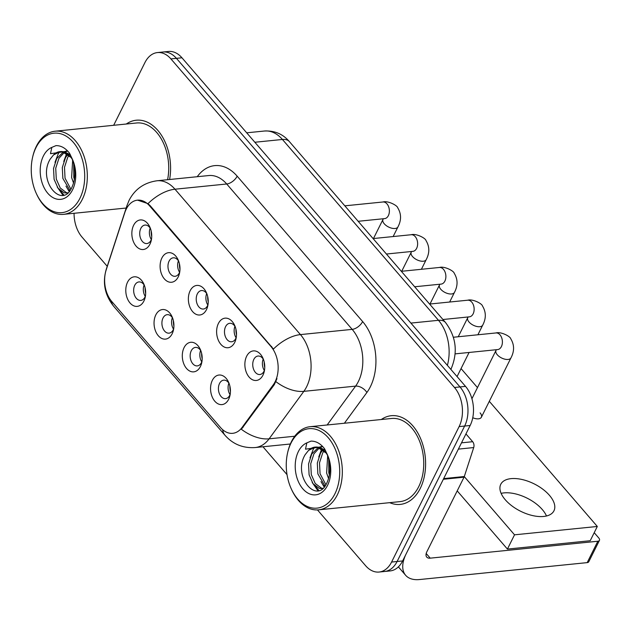 <?xml version="1.0" encoding="UTF-8"?>
<svg xmlns="http://www.w3.org/2000/svg" width="631" height="631" viewBox="0 0 631 631"><rect width="100%" height="100%" fill="white"/><g stroke="black" fill="none" stroke-linecap="round" stroke-linejoin="round"><path stroke-width="0.95" d="M172.145 333.783A14.86 9.883 84.2 0 1 158.302 335.739A14.86 9.883 84.2 0 1 155.825 314.877A14.86 9.883 84.2 0 1 172.074 316.73A14.86 9.883 84.2 0 1 173.422 330.155A14.86 9.883 84.2 0 1 172.145 333.783M172.642 318.134A9.284 6.176 -95.8 0 0 167.191 314.672A9.284 6.176 -95.8 0 0 163.027 318A9.284 6.176 -95.8 0 0 162.845 328.128A9.284 6.176 -95.8 0 0 169.061 333.152A9.284 6.176 -95.8 0 0 173.225 329.824A9.284 6.176 -95.8 0 0 173.706 328.672M200.398 366.524A14.86 9.883 84.2 0 1 186.555 368.48A14.86 9.883 84.2 0 1 184.078 347.618A14.86 9.883 84.2 0 1 200.327 349.471A14.86 9.883 84.2 0 1 201.683 362.896A14.86 9.883 84.2 0 1 200.398 366.524M200.895 350.875A9.284 6.176 -95.8 0 0 195.444 347.413A9.284 6.176 -95.8 0 0 191.28 350.741A9.284 6.176 -95.8 0 0 191.098 360.869A9.284 6.176 -95.8 0 0 197.314 365.893A9.284 6.176 -95.8 0 0 201.478 362.565A9.284 6.176 -95.8 0 0 201.959 361.413M228.659 399.265A14.86 9.883 84.2 0 1 214.808 401.221A14.86 9.883 84.2 0 1 212.339 380.359A14.86 9.883 84.2 0 1 228.58 382.212A14.86 9.883 84.2 0 1 229.936 395.637A14.86 9.883 84.2 0 1 228.659 399.265M229.156 383.616A9.284 6.176 -95.8 0 0 223.705 380.154A9.284 6.176 -95.8 0 0 219.533 383.482A9.284 6.176 -95.8 0 0 219.359 393.61A9.284 6.176 -95.8 0 0 225.567 398.634A9.284 6.176 -95.8 0 0 229.731 395.306A9.284 6.176 -95.8 0 0 230.212 394.154M143.892 301.042A14.86 9.883 84.2 0 1 130.041 302.998A14.86 9.883 84.2 0 1 127.572 282.136A14.86 9.883 84.2 0 1 143.813 283.997A14.86 9.883 84.2 0 1 145.169 297.422A14.86 9.883 84.2 0 1 143.892 301.042M144.389 285.393A9.284 6.176 -95.8 0 0 138.938 281.931A9.284 6.176 -95.8 0 0 134.766 285.259A9.284 6.176 -95.8 0 0 134.592 295.387A9.284 6.176 -95.8 0 0 140.8 300.411A9.284 6.176 -95.8 0 0 144.972 297.083A9.284 6.176 -95.8 0 0 145.453 295.931M178.21 276.922A14.86 9.883 84.2 0 1 164.36 278.878A14.86 9.883 84.2 0 1 161.883 258.016A14.86 9.883 84.2 0 1 178.131 259.869A14.86 9.883 84.2 0 1 179.488 273.294A14.86 9.883 84.2 0 1 178.21 276.922M178.707 261.273A9.284 6.176 -95.8 0 0 173.257 257.811A9.284 6.176 -95.8 0 0 169.084 261.139A9.284 6.176 -95.8 0 0 168.903 271.267A9.284 6.176 -95.8 0 0 175.118 276.291A9.284 6.176 -95.8 0 0 179.283 272.963A9.284 6.176 -95.8 0 0 179.764 271.811M206.463 309.663A14.86 9.883 84.2 0 1 192.613 311.611A14.86 9.883 84.2 0 1 190.144 290.757A14.86 9.883 84.2 0 1 206.384 292.61A14.86 9.883 84.2 0 1 207.741 306.035A14.86 9.883 84.2 0 1 206.463 309.663M206.96 294.014A9.284 6.176 -95.8 0 0 201.51 290.552A9.284 6.176 -95.8 0 0 197.337 293.88A9.284 6.176 -95.8 0 0 197.164 304.008A9.284 6.176 -95.8 0 0 203.371 309.032A9.284 6.176 -95.8 0 0 207.544 305.704A9.284 6.176 -95.8 0 0 208.025 304.552M234.716 342.404A14.86 9.883 84.2 0 1 220.874 344.352A14.86 9.883 84.2 0 1 218.397 323.49A14.86 9.883 84.2 0 1 234.645 325.351A14.86 9.883 84.2 0 1 235.994 338.776A14.86 9.883 84.2 0 1 234.716 342.404M235.213 326.755A9.284 6.176 -95.8 0 0 229.763 323.293A9.284 6.176 -95.8 0 0 225.598 326.621A9.284 6.176 -95.8 0 0 225.417 336.749A9.284 6.176 -95.8 0 0 231.632 341.773A9.284 6.176 -95.8 0 0 235.797 338.445A9.284 6.176 -95.8 0 0 236.278 337.293M262.969 375.145A14.86 9.883 84.2 0 1 249.127 377.093A14.86 9.883 84.2 0 1 246.65 356.231A14.86 9.883 84.2 0 1 262.898 358.092A14.86 9.883 84.2 0 1 264.255 371.517A14.86 9.883 84.2 0 1 262.969 375.145M263.466 359.496A9.284 6.176 -95.8 0 0 258.016 356.034A9.284 6.176 -95.8 0 0 253.851 359.362A9.284 6.176 -95.8 0 0 253.67 369.49A9.284 6.176 -95.8 0 0 259.885 374.514A9.284 6.176 -95.8 0 0 264.05 371.186A9.284 6.176 -95.8 0 0 264.531 370.034M149.949 244.181A14.86 9.883 84.2 0 1 136.107 246.137A14.86 9.883 84.2 0 1 133.63 225.275A14.86 9.883 84.2 0 1 149.878 227.128A14.86 9.883 84.2 0 1 151.227 240.553A14.86 9.883 84.2 0 1 149.949 244.181M150.446 228.532A9.284 6.176 -95.8 0 0 144.996 225.07A9.284 6.176 -95.8 0 0 140.831 228.398A9.284 6.176 -95.8 0 0 140.65 238.526A9.284 6.176 -95.8 0 0 146.865 243.55A9.284 6.176 -95.8 0 0 151.03 240.222A9.284 6.176 -95.8 0 0 151.511 239.07M173.533 329.145A9.284 6.176 84.2 0 1 172.373 317.709M201.786 361.878A9.284 6.176 84.2 0 1 200.634 350.45M230.039 394.62A9.284 6.176 84.2 0 1 228.887 383.191M145.272 296.404A9.284 6.176 84.2 0 1 144.12 284.967M179.59 272.276A9.284 6.176 84.2 0 1 178.439 260.848M207.844 305.018A9.284 6.176 84.2 0 1 206.692 293.589M236.104 337.759A9.284 6.176 84.2 0 1 234.945 326.33M264.357 370.5A9.284 6.176 84.2 0 1 263.206 359.071M151.337 239.535A9.284 6.176 84.2 0 1 150.186 228.106M124.764 212.734A25.074 16.682 84.2 0 1 126.224 209.145A25.074 16.682 84.2 0 1 137.471 200.161A25.074 16.682 84.2 0 1 149.586 205.856L270.975 346.514A25.074 16.682 84.2 0 1 273.27 384.815L242.099 427.424A25.074 16.682 84.2 0 1 232.721 433.316A25.074 16.682 84.2 0 1 220.605 427.613L111.805 301.547A25.074 16.682 84.2 0 1 106.182 269.934L124.764 212.734M389.698 502.67A44.572 29.649 -95.8 0 0 400.243 504.406A44.572 29.649 -95.8 0 0 420.254 488.418A44.572 29.649 -95.8 0 0 421.106 439.815A44.572 29.649 -95.8 0 0 391.291 415.703A44.572 29.649 -95.8 0 0 381.305 419.512A44.572 29.649 -95.8 0 1 391.291 415.703A44.572 29.649 -95.8 0 1 421.106 439.815A44.572 29.649 -95.8 0 1 420.254 488.418A44.572 29.649 -95.8 0 1 400.243 504.406A44.572 29.649 -95.8 0 1 389.698 502.67M137.566 200.153L148.001 203.647L150.265 205.785L273.46 349.03A32.504 17.605 -40.8 0 1 300.443 334.596A37.142 24.712 84.2 0 1 306.627 386.756A37.142 24.712 84.2 0 1 303.842 391.346L269.106 438.821A37.142 24.712 84.2 0 1 255.216 447.545L290.347 444.003M317.472 509.927L365.617 565.715A27.859 18.536 -95.8 0 0 379.081 572.041L390.116 570.929A27.859 18.536 -95.8 0 0 402.625 560.943L470.15 425.491L464.637 426.051A27.859 18.536 -95.8 0 0 459.999 386.937L176.428 58.344A27.859 18.536 -95.8 0 0 162.964 52.01A27.859 18.536 -95.8 0 1 176.428 58.344L459.999 386.937A27.859 18.536 -95.8 0 1 464.637 426.051L397.104 561.495L464.637 426.051L459.116 426.603A27.859 18.536 -95.8 0 0 454.478 387.489L170.906 58.904A27.859 18.536 -95.8 0 0 157.45 52.57A27.859 18.536 -95.8 0 0 144.941 62.556L113.667 125.293M384.602 571.489A27.859 18.536 -95.8 0 0 397.104 561.495A27.859 18.536 -95.8 0 1 384.602 571.489M276.97 378.632L274.272 384.713L241.365 429.269A32.504 19.506 36.2 0 0 269.106 438.821L294.748 436.234M169.597 179.504A44.572 29.649 -95.8 0 0 136.28 120.213A44.572 29.649 -95.8 0 0 126.295 124.023A44.572 29.649 -95.8 0 1 136.28 120.213A44.572 29.649 -95.8 0 1 169.597 179.504M74.064 213.294A27.859 18.536 -95.8 0 0 82.046 237.122L107.238 266.306M262.969 446.764L287.026 474.646M379.081 572.041A27.859 18.536 -95.8 0 0 391.583 562.055L459.116 426.603M470.15 425.491A27.859 18.536 -95.8 0 0 465.52 386.377L181.949 57.784A27.859 18.536 -95.8 0 0 168.485 51.458L157.45 52.57M151.732 236.538A14.86 9.883 84.2 0 1 151.172 230.97M145.666 293.399A14.86 9.883 84.2 0 1 145.106 287.831M179.985 269.279A14.86 9.883 84.2 0 1 179.425 263.711M208.238 302.02A14.86 9.883 84.2 0 1 207.678 296.452M236.499 334.761A14.86 9.883 84.2 0 1 235.931 329.193M264.752 367.502A14.86 9.883 84.2 0 1 264.192 361.926M173.927 326.14A14.86 9.883 84.2 0 1 173.359 320.572M202.18 358.881A14.86 9.883 84.2 0 1 201.62 353.313M230.433 391.622A14.86 9.883 84.2 0 1 229.873 386.054M542.329 509.58A29.712 15.27 26.5 0 0 501.117 493.363A29.712 15.27 26.5 0 1 542.329 509.58A29.712 15.27 26.5 0 1 546.493 515.992A29.712 15.27 26.5 0 0 542.329 509.58M461.506 442.836L472.674 441.708L465.954 433.923M443.341 479.268L406.175 553.813A37.142 20.121 139.2 0 0 405.646 575.298A37.142 20.121 139.2 0 0 419.552 579.542L587.185 562.623L597.841 541.24L430.216 558.159A9.284 5.032 -40.8 0 1 426.737 557.094A9.284 5.032 -40.8 0 1 426.872 551.723L464.037 477.186L443.341 479.268A4.646 3.092 -95.8 0 0 443.609 478.606M597.841 541.24A4.646 2.39 26.5 0 0 599.45 540.357L588.786 561.74A4.646 2.39 -153.5 0 1 587.185 562.623M599.45 540.357A4.646 2.39 26.5 0 0 598.74 537.935L594.213 532.682M472.674 441.708A4.646 3.092 84.2 0 1 473.715 447.56L464.306 476.515A4.646 3.092 84.2 0 1 464.037 477.186M167.578 179.709A41.788 27.796 -95.8 0 0 136.564 122.982L55.165 131.201A41.788 27.796 -95.8 0 0 36.409 146.179A41.788 27.796 -95.8 0 0 32.812 156.385L32.607 157.253A39.927 26.565 -95.8 0 0 36.251 193.331A39.927 26.565 -95.8 0 0 79.908 198.331A39.927 26.565 -95.8 0 0 73.259 142.259A39.927 26.565 -95.8 0 0 36.046 147.504A39.927 26.565 -95.8 0 0 32.607 157.253M36.251 193.331L36.622 194.143A41.788 27.796 -95.8 0 0 63.557 214.351A41.788 27.796 -95.8 0 0 82.306 199.372A41.788 27.796 -95.8 0 0 83.111 153.798A41.788 27.796 -95.8 0 0 55.165 131.201M62.65 151.897L60.008 151.614A20.989 13.961 -95.8 0 0 53.54 154.91L50.172 159.162C37.19 180.466 61.649 209.524 71.595 188.006C75.752 179.204 75.949 169.479 72.194 158.823L69.536 153.246C65.553 148.08 61.033 145.54 55.985 145.627L51.829 147.386L50.496 153.696L62.65 151.897L70.341 157.056M73.567 183.108L71.611 177.532L72.668 160.156M74.395 179.449L73.803 177.311L73.717 163.784M69.994 190.499L62.855 178.415L62.303 167.554L65.506 157.632L67.691 154.563M70.885 189.221L65.04 178.194L64.496 167.333L67.698 157.411L68.889 155.573M67.509 193.047L64.157 192.81L58.052 188.212L54.092 179.299L53.54 168.438L56.743 158.515L63.21 152.087M67.73 192.857L66.35 192.589L60.237 187.991L56.285 179.078L55.733 168.217L58.935 158.294L64.275 152.505M64.062 151.692L67.312 150.872M65.19 151.968L67.643 150.998M53.54 154.91L60.324 151.59M61.026 151.511L64.354 151.755L70.42 154.824M62.879 195.192L57.208 186.989M54.992 162.348L58.17 153.956L59.566 151.716M69.134 191.524L65.971 186.106M63.747 161.465L66.563 153.759M72.51 160.582L72.628 160.085M63.849 194.963L60.371 190.712M69.765 190.783L69.126 189.828M291.262 488.828L291.632 489.632A41.788 27.796 -95.8 0 0 318.568 509.848L399.967 501.629A41.788 27.796 -95.8 0 0 418.724 486.651A41.788 27.796 -95.8 0 0 419.528 441.077A41.788 27.796 -95.8 0 0 391.575 418.479L310.176 426.69A41.788 27.796 -95.8 0 0 291.419 441.676A41.788 27.796 -95.8 0 0 287.823 451.875L287.618 452.742A39.927 26.565 -95.8 0 0 291.262 488.828A39.927 26.565 -95.8 0 0 334.919 493.821A39.927 26.565 -95.8 0 0 328.27 437.756A39.927 26.565 -95.8 0 0 291.057 442.994A39.927 26.565 -95.8 0 0 287.618 452.742M318.568 509.848A41.788 27.796 -95.8 0 0 337.317 494.862A41.788 27.796 -95.8 0 0 338.121 449.296A41.788 27.796 -95.8 0 0 310.176 426.69M317.661 447.387L315.019 447.103A20.989 13.961 -95.8 0 0 308.551 450.408L305.183 454.659C292.2 475.963 316.659 505.021 326.606 483.496C330.762 474.693 330.959 464.968 327.205 454.312L324.547 448.736C320.564 443.577 316.044 441.037 310.996 441.116L306.84 442.875L305.507 449.185L317.661 447.395L325.351 452.545M328.577 478.606L326.621 473.029L327.678 455.653M329.406 474.946L328.814 472.808L328.727 459.273M325.004 485.988L317.866 473.913L317.314 463.044L320.516 453.129L322.701 450.061M325.896 484.711L320.051 473.692L319.507 462.823L322.709 452.908L323.9 451.07M322.157 488.583L319.168 488.299L313.063 483.709L309.103 474.796L308.551 463.935L311.753 454.012L318.221 447.576M322.741 488.355L321.36 488.078L315.248 483.488L311.288 474.575L310.744 463.714L313.946 453.792L319.286 448.002M319.073 447.19L322.323 446.369M320.201 447.466L322.654 446.496M308.551 450.408L315.334 447.079M316.036 447.008L319.365 447.253L325.43 450.321M317.89 490.681L312.219 482.486M310.002 457.846L313.181 449.453L314.577 447.213M324.145 487.014L320.982 481.595M318.758 456.962L321.573 449.248M327.521 456.079L327.639 455.574M318.86 490.461L315.374 486.201M324.776 486.272L324.137 485.318M549.435 495.319A29.712 15.27 26.5 0 0 522.097 479.513A29.712 15.27 26.5 0 0 500.769 484.292A29.712 15.27 26.5 0 0 505.289 499.776A29.712 15.27 26.5 0 0 532.619 515.582A29.712 15.27 26.5 0 0 553.955 510.81A29.712 15.27 26.5 0 0 549.435 495.319M472.761 417.73A8.361 4.299 26.5 0 0 481.366 417.241A8.361 4.299 26.5 0 0 480.096 412.887M464.282 476.594L514.533 534.82L597.312 526.467L489.309 401.316M477.47 387.6L461.056 368.575M457.207 490.886L507.419 549.08L590.206 540.728L597.312 526.467M514.533 534.82L507.419 549.08M270.975 346.514L271.653 346.443M273.27 384.815L274.272 384.713M242.099 427.424L243.093 427.321M149.586 205.856L150.265 205.785M197.227 176.719A46.434 30.887 84.2 0 1 237.161 176.167L362.628 321.55A9.284 5.032 -40.8 0 1 352.177 329.374L226.71 183.992A37.142 24.712 -95.8 0 0 208.766 175.552L157.024 180.774A37.142 24.712 84.2 0 1 174.976 189.213A32.504 17.605 139.2 0 0 148.001 203.647M362.628 321.55A46.434 30.887 84.2 0 1 370.358 386.748A46.434 30.887 84.2 0 1 366.887 392.49L344.384 423.243M275.952 381.676A32.504 19.506 36.2 0 0 303.842 391.346L355.584 386.125A37.142 24.712 -95.8 0 0 358.361 381.534A37.142 24.712 -95.8 0 0 352.177 329.374L300.443 334.596L174.976 189.213L226.71 183.992A9.284 5.032 -40.8 0 0 237.161 176.167M157.024 180.774C144.247 182.588 134.947 189.087 129.118 200.272L127.028 205.398A32.504 13.393 18 0 0 126.807 208.041M222.672 429.695A32.504 17.605 139.2 0 0 225.101 435.39C233.028 444.295 243.069 448.349 255.216 447.545M225.101 435.39L113.667 306.264A32.504 17.605 -40.8 0 1 111.285 300.924M113.667 306.264C104.746 295.008 102.301 282.633 106.316 269.129A32.504 13.393 18 0 0 106.079 270.242M454.478 387.489L465.52 386.377M170.906 58.904L181.949 57.784M391.583 562.055L402.625 560.943M327.15 424.978L355.584 386.125A9.284 5.576 -143.8 0 1 366.887 392.49M447.371 365.357A37.142 24.712 -95.8 0 0 438.49 320.303L282.428 139.467A37.142 24.712 -95.8 0 0 264.476 131.019C274.635 130.514 282.94 134.04 289.377 141.589L445.447 322.425A18.575 10.057 -40.8 0 0 438.49 320.303L410.899 323.088M254.837 142.251L282.428 139.467A18.575 10.057 -40.8 0 1 289.377 141.589M344.826 205.832L382.946 201.991A8.361 5.561 84.2 0 1 387.268 204.231A8.361 5.561 84.2 0 1 388.373 215.621A8.361 5.561 84.2 0 1 384.626 218.618L385.194 218.515M382.946 201.991C387.765 200.469 397.349 205.43 397.711 207.773C401.395 213.799 401.482 220.18 397.956 226.9A8.361 4.299 -153.5 0 1 391.954 228.241A8.361 4.299 -153.5 0 1 384.263 223.792A8.361 4.299 -153.5 0 1 383.987 223.461A8.361 4.299 -153.5 0 1 382.993 219.438L383.309 218.752M373.079 238.573L411.199 234.732A8.361 5.561 84.2 0 1 415.521 236.972A8.361 5.561 84.2 0 1 416.634 248.362A8.361 5.561 84.2 0 1 412.879 251.359L413.447 251.256M411.199 234.732C416.018 233.21 425.602 238.163 425.964 240.514C429.656 246.54 429.735 252.913 426.209 259.641A8.361 4.299 -153.5 0 1 420.207 260.982A8.361 4.299 -153.5 0 1 412.524 256.533A8.361 4.299 -153.5 0 1 412.248 256.202A8.361 4.299 -153.5 0 1 411.246 252.179L411.57 251.493M401.332 271.314L439.46 267.465A8.361 5.561 84.2 0 1 443.774 269.713A8.361 5.561 84.2 0 1 444.887 281.103A8.361 5.561 84.2 0 1 441.132 284.1L441.7 283.997M439.46 267.465C444.279 265.951 453.855 270.904 454.217 273.255C457.909 279.281 457.988 285.654 454.462 292.382A8.361 4.299 -153.5 0 1 448.467 293.723A8.361 4.299 -153.5 0 1 440.777 289.274A8.361 4.299 -153.5 0 1 440.501 288.943A8.361 4.299 -153.5 0 1 439.507 284.92L439.823 284.234M429.585 304.055L467.713 300.206A8.361 5.561 84.2 0 1 472.035 302.454A8.361 5.561 84.2 0 1 473.14 313.844A8.361 5.561 84.2 0 1 469.393 316.841L469.961 316.738M467.713 300.206C472.532 298.692 482.116 303.645 482.478 305.996C486.162 312.022 486.249 318.395 482.715 325.123A8.361 4.299 -153.5 0 1 476.72 326.464A8.361 4.299 -153.5 0 1 469.03 322.015A8.361 4.299 -153.5 0 1 468.754 321.684A8.361 4.299 -153.5 0 1 467.76 317.661L468.076 316.975M453.381 337.246L495.966 332.947A8.361 5.561 84.2 0 1 500.288 335.195A8.361 5.561 84.2 0 1 501.4 346.585A8.361 5.561 84.2 0 1 497.646 349.582L498.214 349.479M495.966 332.947C500.785 331.433 510.369 336.386 510.731 338.737C514.415 344.763 514.502 351.136 510.976 357.864A8.361 4.299 -153.5 0 1 504.974 359.205A8.361 4.299 -153.5 0 1 497.283 354.756A8.361 4.299 -153.5 0 1 497.007 354.425A8.361 4.299 -153.5 0 1 496.013 350.402L496.329 349.716M430.216 558.159L426.193 553.497M443.672 478.598L464.306 476.515M473.715 447.56L458.382 449.114M51.829 147.386A26.565 17.668 -95.8 0 0 43.389 156.007A26.565 17.668 -95.8 0 0 47.814 193.307A26.565 17.668 -95.8 0 0 72.565 189.821A26.565 17.668 -95.8 0 0 72.194 158.823M72.549 159.817A20.989 13.961 -95.8 0 0 61.349 151.574M306.84 442.875A26.565 17.668 -95.8 0 0 298.4 451.504A26.565 17.668 -95.8 0 0 302.825 488.804A26.565 17.668 -95.8 0 0 327.576 485.318A26.565 17.668 -95.8 0 0 327.205 454.312M327.56 455.314A20.989 13.961 -95.8 0 0 316.36 447.063M127.028 205.398L106.316 269.129M445.447 322.425C456.221 336.788 458.098 352.287 451.094 368.93L450.857 369.395M264.476 131.019L246.697 132.818M397.956 226.9L393.137 236.554M358.163 221.292L384.626 218.618M382.993 219.438L373.473 238.534M426.209 259.641L421.398 269.295M386.417 254.033L412.879 251.359M411.246 252.179L401.726 271.275M454.462 292.382L449.651 302.036M414.67 286.774L441.132 284.1M439.507 284.92L429.987 304.016M482.715 325.123L477.904 334.777M469.085 352.461L457.065 376.581M442.923 319.515L469.393 316.841M467.76 317.661L458.24 336.757M510.976 357.864L481.366 417.241M455.148 353.873L497.646 349.582M496.013 350.402L471.925 398.729M405.646 575.298L398.382 566.875M126.168 208.033L63.557 214.351"/></g></svg>
